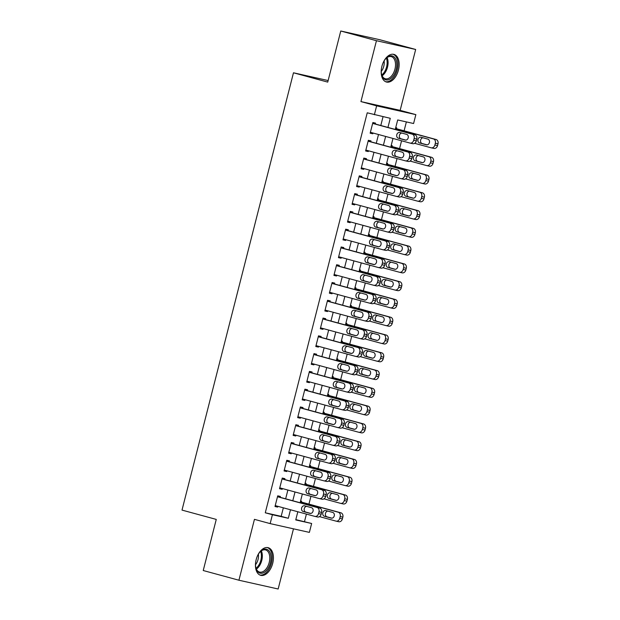 <?xml version="1.0" encoding="UTF-8"?>
<svg xmlns="http://www.w3.org/2000/svg" width="620" height="620" viewBox="0 0 620 620"><rect width="100%" height="100%" fill="white"/><g stroke="black" fill="none" stroke-linecap="round" stroke-linejoin="round"><path stroke-width="0.93" d="M272.699 563.355A14.314 8.471 105.2 0 0 268.189 547.692A14.314 8.471 105.2 0 0 256.161 559.651A14.314 8.471 105.2 0 0 260.671 575.314A14.314 8.471 105.2 0 0 272.699 563.355M398.443 70.052A14.314 8.471 105.2 0 0 393.925 54.39A14.314 8.471 105.2 0 0 381.904 66.348A14.314 8.471 105.2 0 0 386.415 82.01A14.314 8.471 105.2 0 0 398.443 70.052M295.817 519.614L311.643 523.497L309.372 532.386L270.149 523.613L272.413 514.724L288.315 518.281L290.486 509.764M328.135 80.546L293.477 72.788L182.009 510.097L216.264 519.413L203.236 570.524L238.925 580.227L278.155 589L293.485 528.829M293.477 72.788L327.732 82.111L340.76 31L379.983 39.773L415.671 49.476L376.449 40.703L360.933 101.587L376.635 105.857L415.857 114.63L413.594 123.519L397.691 119.962L395.273 129.441M360.933 101.587L400.156 110.36L415.671 49.476M400.156 110.36L415.857 114.63M304.505 521.552L306.404 514.089M308.946 504.122L310.938 496.318M313.48 486.351L315.464 478.539M318.006 468.573L319.998 460.761M322.54 450.794L324.531 442.982M327.073 433.016L329.057 425.204M331.599 415.245L333.591 407.433M336.133 397.466L338.125 389.654M340.667 379.688L342.651 371.876M345.193 361.91L347.185 354.097M349.726 344.139L351.718 336.327M354.26 326.36L356.252 318.548M358.786 308.582L360.778 300.77M363.32 290.803L365.312 282.991M367.854 273.033L369.846 265.221M372.38 255.254L374.372 247.442M376.913 237.476L378.905 229.663M381.447 219.697L383.439 211.885M385.973 201.919L387.965 194.107M390.507 184.148L392.499 176.336M395.041 166.369L397.032 158.557M399.567 148.591L401.558 140.779M404.1 130.812L406.371 121.908M340.76 31L376.449 40.703M280.147 497.318L280.372 496.426L277.721 495.837L275.001 506.501L277.651 507.098L277.845 506.323M284.673 479.539L284.906 478.656L282.255 478.059L279.535 488.723L282.185 489.32L282.379 488.552M289.207 461.768L289.431 460.877L286.781 460.28L284.069 470.952L286.719 471.541L286.913 470.774M293.74 443.99L293.965 443.099L291.315 442.51L288.594 453.174L291.245 453.762L291.439 452.995M298.267 426.211L298.499 425.32L295.849 424.731L293.128 435.395L295.779 435.992L295.972 435.217M302.8 408.433L303.025 407.549L300.375 406.953L297.662 417.617L300.312 418.213L300.506 417.446M307.334 390.654L307.559 389.771L304.908 389.174L302.188 399.846L304.839 400.435L305.04 399.668M311.86 372.884L312.092 371.992L309.442 371.396L306.722 382.067L309.372 382.656L309.566 381.889M316.394 355.105L316.619 354.214L313.968 353.625L311.256 364.289L313.906 364.878L314.1 364.111M320.928 337.327L321.152 336.435L318.502 335.846L315.781 346.51L318.432 347.107L318.634 346.332M325.454 319.548L325.686 318.665L323.036 318.068L320.315 328.732L322.966 329.329L323.16 328.561M329.987 301.777L330.212 300.886L327.562 300.289L324.849 310.961L327.5 311.55L327.693 310.783M334.521 283.999L334.746 283.108L332.095 282.519L329.375 293.183L332.026 293.772L332.227 293.004M339.047 266.22L339.279 265.329L336.629 264.74L333.909 275.404L336.559 276.001L336.753 275.226M343.581 248.442L343.805 247.558L341.155 246.962L338.442 257.626L341.093 258.222L341.287 257.455M348.115 230.671L348.339 229.78L345.689 229.183L342.969 239.855L345.619 240.444L345.821 239.677M352.648 212.892L352.873 212.001L350.222 211.412L347.502 222.076L350.153 222.665L350.346 221.898M357.174 195.114L357.399 194.223L354.749 193.634L352.036 204.298L354.687 204.894L354.88 204.12M361.708 177.335L361.933 176.452L359.282 175.855L356.562 186.519L359.213 187.116L359.414 186.349M366.242 159.557L366.466 158.674L363.816 158.077L361.096 168.749L363.746 169.338L363.94 168.57M370.768 141.786L370.993 140.895L368.342 140.306L365.63 150.97L368.28 151.559L368.474 150.792M396.506 128.751L396.73 127.859L395.731 127.635M391.972 146.529L392.197 145.638L391.204 145.413M387.438 164.3L387.671 163.417L386.671 163.192M382.912 182.078L383.137 181.187L382.137 180.97M378.378 199.857L378.603 198.966L377.611 198.741M373.844 217.636L374.077 216.744L373.077 216.519M369.319 235.406L369.543 234.523L368.544 234.298M364.785 253.185L365.01 252.301L364.017 252.077M360.251 270.963L360.483 270.072L359.484 269.855M355.725 288.742L355.95 287.851L354.95 287.626M351.191 306.512L351.416 305.629L350.424 305.404M346.658 324.291L346.882 323.408L345.89 323.183M342.132 342.07L342.356 341.178L341.356 340.961M337.598 359.848L337.822 358.957L336.831 358.732M333.064 377.627L333.289 376.735L332.297 376.51M328.538 395.397L328.763 394.514L327.763 394.289M324.004 413.176L324.229 412.285L323.237 412.068M319.471 430.954L319.695 430.063L318.703 429.838M314.945 448.733L315.169 447.841L314.17 447.617M310.411 466.504L310.635 465.62L309.644 465.395M305.877 484.282L306.102 483.391L305.11 483.174M300.576 500.952L301.576 501.169L301.351 502.061M387.942 127.441L390.267 118.304L367.234 112.809L265.275 512.787L281.178 516.336L283.348 507.819M285.649 498.813L287.882 490.048M290.175 481.035L292.415 472.269M294.709 463.264L296.941 454.491M299.243 445.486L301.475 436.713M303.769 427.707L306.009 418.942M308.303 409.929L310.535 401.163M312.837 392.15L315.069 383.385M317.363 374.379L319.602 365.606M321.896 356.601L324.128 347.828M326.43 338.822L328.662 330.057M330.956 321.044L333.196 312.279M335.49 303.273L337.722 294.5M340.024 285.495L342.256 276.721M344.55 267.716L346.789 258.951M349.083 249.938L351.315 241.172M353.617 232.167L355.849 223.394M358.143 214.388L360.383 205.615M362.677 196.61L364.909 187.845M367.211 178.831L369.442 170.066M371.737 161.06L373.976 152.287M376.27 143.282L378.502 134.509M380.804 125.504L383.051 116.692M375.301 124.008L375.526 123.117L372.876 122.528L370.156 133.192L372.806 133.788L373.007 133.013M270.149 523.613L254.448 519.343L238.925 580.227M265.275 512.787L272.413 514.724M374.372 114.747L376.635 105.857M297.825 511.756L295.74 519.94L311.643 523.497M392.979 138.446L390.747 147.219M388.446 156.225L386.214 164.99M383.92 174.003L381.68 182.768M379.386 191.774L377.154 200.547M374.852 209.552L372.62 218.325M370.326 227.331L368.086 236.096M365.792 245.109L363.56 253.874M361.259 262.88L359.026 271.653M356.733 280.659L354.493 289.431M352.199 298.437L349.967 307.202M347.665 316.216L345.433 324.981M343.139 333.994L340.899 342.759M338.605 351.765L336.373 360.538M334.072 369.543L331.839 378.316M329.546 387.322L327.306 396.087M325.012 405.1L322.772 413.865M320.478 422.871L318.246 431.644M315.952 440.65L313.712 449.423M311.418 458.428L309.178 467.193M306.885 476.207L304.653 484.972M302.358 493.977L300.119 502.75M292.787 500.759L295.019 491.986M297.313 482.98L299.553 474.207M301.847 465.202L304.079 456.436M306.381 447.423L308.613 438.658M310.907 429.644L313.147 420.879M315.44 411.874L317.673 403.101M319.974 394.095L322.206 385.322M324.5 376.317L326.74 367.551M329.034 358.538L331.266 349.773M333.568 340.767L335.8 331.995M338.094 322.989L340.334 314.216M342.628 305.211L344.86 296.445M347.161 287.432L349.393 278.667M351.687 269.661L353.927 260.888M356.221 251.883L358.453 243.11M360.755 234.104L362.987 225.339M365.281 216.326L367.521 207.56M369.815 198.547L372.047 189.782M374.348 180.776L376.58 172.004M378.874 162.998L381.114 154.225M383.408 145.22L385.64 136.454M281.178 516.336L288.315 518.281M370.187 133.075L372.806 133.788M365.661 150.846L368.28 151.559M361.127 168.625L363.746 169.338M356.593 186.403L359.213 187.116M352.067 204.181L354.687 204.894M347.533 221.952L350.153 222.665M343 239.731L345.619 240.444M338.474 257.509L341.093 258.222M333.94 275.288L336.559 276.001M329.406 293.058L332.026 293.772M324.88 310.837L327.5 311.55M320.346 328.615L322.966 329.329M315.812 346.394L318.432 347.107M311.287 364.173L313.906 364.878M306.753 381.943L309.372 382.656M302.219 399.722L304.839 400.435M297.685 417.5L300.312 418.213M293.159 435.279L295.779 435.992M288.626 453.05L291.245 453.762M284.092 470.828L286.719 471.541M279.566 488.607L282.185 489.32M275.032 506.385L277.651 507.098M372.651 123.411L412.192 134.168A3.674 2.961 -77.4 0 1 414.144 138.5L413.687 140.275A3.674 2.961 -77.4 0 1 410.029 143.081A3.674 2.961 -77.4 0 1 409.929 143.057L370.388 132.3M410.138 143.104L412.579 143.646A3.674 2.961 102.6 0 0 412.68 143.677A3.674 2.961 102.6 0 0 416.338 140.872L416.795 139.089A3.674 2.961 102.6 0 0 414.842 134.757L372.682 123.295M406.643 134.369A2.937 2.364 102.6 0 1 408.216 137.78A2.937 2.364 102.6 0 1 405.279 140.081A2.937 2.364 102.6 0 1 405.193 140.058L398.342 138.198A2.937 2.364 102.6 0 1 396.769 134.78A2.937 2.364 102.6 0 1 399.706 132.486A2.937 2.364 102.6 0 1 399.792 132.51L406.643 134.369M405.883 140.12L400.993 138.787A2.937 2.364 102.6 0 1 399.357 135.741A2.937 2.364 102.6 0 1 401.76 133.044M395.49 128.603L433.396 138.911A3.674 2.961 -77.4 0 1 435.341 143.243L434.891 145.018A3.674 2.961 -77.4 0 1 431.233 147.824A3.674 2.961 -77.4 0 1 431.132 147.8L414.633 143.313M395.521 128.48L436.046 139.5A3.674 2.961 102.6 0 1 437.991 143.832L437.542 145.615A3.674 2.961 102.6 0 1 433.884 148.42A3.674 2.961 102.6 0 1 433.783 148.389L431.342 147.847M422.964 137.78A2.937 2.364 -77.4 0 0 420.554 140.484A2.937 2.364 -77.4 0 0 422.197 143.53L427.087 144.855M427.846 139.113L420.996 137.245A2.937 2.364 -77.4 0 0 420.91 137.229A2.937 2.364 -77.4 0 0 417.973 139.523A2.937 2.364 -77.4 0 0 419.546 142.933L426.397 144.801A2.937 2.364 -77.4 0 0 426.482 144.824A2.937 2.364 -77.4 0 0 429.42 142.523A2.937 2.364 -77.4 0 0 427.846 139.113M383.199 62.597A12.385 7.332 -74.8 0 1 386.051 58.358A12.385 7.332 -74.8 0 1 394.56 57.381A12.385 7.332 -74.8 0 1 396.188 69.494A12.385 7.332 -74.8 0 1 388.686 79.685A12.385 7.332 -74.8 0 1 381.633 74.602A12.385 7.332 -74.8 0 1 381.323 69.502M381.556 74.245A11.47 6.781 105.2 0 0 385.307 78.763A11.47 6.781 105.2 0 0 394.94 69.177A11.47 6.781 105.2 0 0 391.329 56.629A11.47 6.781 105.2 0 0 385.803 58.629M384.106 60.907A9.029 5.34 -74.8 0 1 383.788 66.216A9.029 5.34 -74.8 0 1 381.254 71.416M385.493 81.662A14.221 8.416 105.2 0 0 397.242 69.727A14.221 8.416 105.2 0 0 392.956 54.227M257.463 555.9A12.385 7.332 -74.8 0 1 260.307 551.661A12.385 7.332 -74.8 0 1 262.361 550.002A12.385 7.332 -74.8 0 1 271.017 556.582A12.385 7.332 -74.8 0 1 264.221 572.384A12.385 7.332 -74.8 0 1 255.89 567.904A12.385 7.332 -74.8 0 1 255.579 562.805M255.812 567.548A11.47 6.781 105.2 0 0 259.563 572.066A11.47 6.781 105.2 0 0 263.438 571.361A11.47 6.781 105.2 0 0 269.692 559.705A11.47 6.781 105.2 0 0 265.585 549.932A11.47 6.781 105.2 0 0 261.717 550.638A11.47 6.781 105.2 0 0 260.059 551.932M258.37 554.21A9.029 5.34 -74.8 0 1 255.51 564.719M259.757 574.965A14.221 8.416 105.2 0 0 264.353 574.043A14.221 8.416 105.2 0 0 272.095 559.759A14.221 8.416 105.2 0 0 267.212 547.53M368.117 141.19L407.666 151.947A3.674 2.961 -77.4 0 1 409.611 156.279L409.154 158.054A3.674 2.961 -77.4 0 1 405.503 160.859A3.674 2.961 -77.4 0 1 405.395 160.836L365.854 150.079M405.604 160.882L408.045 161.425A3.674 2.961 102.6 0 0 408.154 161.448A3.674 2.961 102.6 0 0 411.804 158.642L412.261 156.868A3.674 2.961 102.6 0 0 410.308 152.536L368.148 141.073M402.117 152.148A2.937 2.364 102.6 0 1 403.69 155.558A2.937 2.364 102.6 0 1 400.753 157.852A2.937 2.364 102.6 0 1 400.667 157.837L393.816 155.969A2.937 2.364 102.6 0 1 392.243 152.559A2.937 2.364 102.6 0 1 395.18 150.265A2.937 2.364 102.6 0 1 395.265 150.28L402.117 152.148M401.349 157.891L396.467 156.566A2.937 2.364 102.6 0 1 394.824 153.52A2.937 2.364 102.6 0 1 397.226 150.815M363.591 158.968L403.132 169.717A3.674 2.961 -77.4 0 1 405.077 174.05L404.628 175.832A3.674 2.961 -77.4 0 1 400.969 178.638A3.674 2.961 -77.4 0 1 400.861 178.607L361.321 167.857M401.078 178.653L403.512 179.203A3.674 2.961 102.6 0 0 403.62 179.226A3.674 2.961 102.6 0 0 407.278 176.421L407.728 174.646A3.674 2.961 102.6 0 0 405.782 170.314L363.615 158.852M397.583 169.927A2.937 2.364 102.6 0 1 399.156 173.337A2.937 2.364 102.6 0 1 396.219 175.631A2.937 2.364 102.6 0 1 396.134 175.615L389.283 173.747A2.937 2.364 102.6 0 1 387.709 170.337A2.937 2.364 102.6 0 1 390.647 168.036A2.937 2.364 102.6 0 1 390.732 168.059L397.583 169.927M396.823 175.669L391.933 174.344A2.937 2.364 102.6 0 1 390.29 171.298A2.937 2.364 102.6 0 1 392.692 168.594M359.058 176.746L398.598 187.496A3.674 2.961 -77.4 0 1 400.551 191.828L400.094 193.603A3.674 2.961 -77.4 0 1 396.436 196.408A3.674 2.961 -77.4 0 1 396.335 196.385L356.795 185.636M396.544 196.431L398.986 196.982A3.674 2.961 102.6 0 0 399.086 197.005A3.674 2.961 102.6 0 0 402.744 194.2L403.202 192.425A3.674 2.961 102.6 0 0 401.249 188.093L359.089 176.623M393.049 187.697A2.937 2.364 102.6 0 1 394.622 191.115A2.937 2.364 102.6 0 1 391.685 193.409A2.937 2.364 102.6 0 1 391.6 193.386L384.749 191.526A2.937 2.364 102.6 0 1 383.175 188.108A2.937 2.364 102.6 0 1 386.113 185.814A2.937 2.364 102.6 0 1 386.198 185.837L393.049 187.697M392.29 193.448L387.399 192.115A2.937 2.364 102.6 0 1 385.764 189.069A2.937 2.364 102.6 0 1 388.167 186.372M354.524 194.525L394.064 205.274A3.674 2.961 -77.4 0 1 396.017 209.606L395.56 211.381A3.674 2.961 -77.4 0 1 391.91 214.187A3.674 2.961 -77.4 0 1 391.801 214.163L352.261 203.406M392.01 214.21L394.452 214.753A3.674 2.961 102.6 0 0 394.56 214.784A3.674 2.961 102.6 0 0 398.211 211.978L398.668 210.196A3.674 2.961 102.6 0 0 396.715 205.863L354.555 194.401M388.523 205.476A2.937 2.364 102.6 0 1 390.096 208.886A2.937 2.364 102.6 0 1 387.159 211.188A2.937 2.364 102.6 0 1 387.074 211.164L380.223 209.304A2.937 2.364 102.6 0 1 378.649 205.887A2.937 2.364 102.6 0 1 381.587 203.593A2.937 2.364 102.6 0 1 381.672 203.616L388.523 205.476M387.756 211.226L382.865 209.893A2.937 2.364 102.6 0 1 381.23 206.847A2.937 2.364 102.6 0 1 383.633 204.151M390.957 146.382L428.862 156.69A3.674 2.961 -77.4 0 1 430.815 161.014L430.357 162.797A3.674 2.961 -77.4 0 1 426.707 165.602A3.674 2.961 -77.4 0 1 426.599 165.571L410.099 161.092M390.988 146.258L431.512 157.279A3.674 2.961 102.6 0 1 433.465 161.611L433.008 163.386A3.674 2.961 102.6 0 1 429.358 166.191A3.674 2.961 102.6 0 1 429.249 166.168L426.808 165.625M418.43 155.558A2.937 2.364 -77.4 0 0 416.028 158.263A2.937 2.364 -77.4 0 0 417.663 161.308L422.553 162.634M423.321 156.891L416.462 155.023A2.937 2.364 -77.4 0 0 416.384 155.008A2.937 2.364 -77.4 0 0 413.439 157.302A2.937 2.364 -77.4 0 0 415.012 160.712L421.864 162.579A2.937 2.364 -77.4 0 0 421.949 162.595A2.937 2.364 -77.4 0 0 424.886 160.301A2.937 2.364 -77.4 0 0 423.321 156.891M386.423 164.153L424.336 174.46A3.674 2.961 -77.4 0 1 426.281 178.792L425.832 180.575A3.674 2.961 -77.4 0 1 422.174 183.381A3.674 2.961 -77.4 0 1 422.065 183.35L405.565 178.862M386.454 164.036L426.986 175.057A3.674 2.961 102.6 0 1 428.932 179.389L428.482 181.164A3.674 2.961 102.6 0 1 424.824 183.97A3.674 2.961 102.6 0 1 424.716 183.946L422.282 183.396M413.896 173.337A2.937 2.364 -77.4 0 0 411.494 176.034A2.937 2.364 -77.4 0 0 413.137 179.079L418.019 180.412M418.787 174.662L411.936 172.802A2.937 2.364 -77.4 0 0 411.85 172.779A2.937 2.364 -77.4 0 0 408.913 175.08A2.937 2.364 -77.4 0 0 410.486 178.49L417.338 180.35A2.937 2.364 -77.4 0 0 417.423 180.374A2.937 2.364 -77.4 0 0 420.36 178.079A2.937 2.364 -77.4 0 0 418.787 174.662M381.897 181.931L419.802 192.239A3.674 2.961 -77.4 0 1 421.747 196.571L421.298 198.346A3.674 2.961 -77.4 0 1 417.64 201.151A3.674 2.961 -77.4 0 1 417.539 201.128L401.039 196.641M381.928 181.815L422.453 192.835A3.674 2.961 102.6 0 1 424.398 197.16L423.948 198.942A3.674 2.961 102.6 0 1 420.29 201.748A3.674 2.961 102.6 0 1 420.189 201.717L417.748 201.174M409.371 191.115A2.937 2.364 -77.4 0 0 406.96 193.812A2.937 2.364 -77.4 0 0 408.603 196.858L413.493 198.191M414.253 192.44L407.402 190.58A2.937 2.364 -77.4 0 0 407.317 190.557A2.937 2.364 -77.4 0 0 404.38 192.851A2.937 2.364 -77.4 0 0 405.953 196.269L412.804 198.129A2.937 2.364 -77.4 0 0 412.889 198.152A2.937 2.364 -77.4 0 0 415.826 195.858A2.937 2.364 -77.4 0 0 414.253 192.44M377.363 199.71L415.268 210.017A3.674 2.961 -77.4 0 1 417.221 214.35L416.764 216.124A3.674 2.961 -77.4 0 1 413.114 218.93A3.674 2.961 -77.4 0 1 413.005 218.906L396.506 214.419M377.394 199.586L417.919 210.606A3.674 2.961 102.6 0 1 419.872 214.938L419.414 216.721A3.674 2.961 102.6 0 1 415.757 219.526A3.674 2.961 102.6 0 1 415.656 219.496L413.214 218.953M404.837 208.886A2.937 2.364 -77.4 0 0 402.434 211.59A2.937 2.364 -77.4 0 0 404.07 214.636L408.96 215.969M409.727 210.219L402.868 208.359A2.937 2.364 -77.4 0 0 402.791 208.335A2.937 2.364 -77.4 0 0 399.846 210.629A2.937 2.364 -77.4 0 0 401.419 214.047L408.27 215.907A2.937 2.364 -77.4 0 0 408.355 215.931A2.937 2.364 -77.4 0 0 411.293 213.629A2.937 2.364 -77.4 0 0 409.727 210.219M349.998 212.296L389.538 223.053A3.674 2.961 -77.4 0 1 391.483 227.385L391.034 229.16A3.674 2.961 -77.4 0 1 387.376 231.965A3.674 2.961 -77.4 0 1 387.267 231.942L347.727 221.185M387.485 231.988L389.918 232.531A3.674 2.961 102.6 0 0 390.026 232.554A3.674 2.961 102.6 0 0 393.685 229.756L394.134 227.974A3.674 2.961 102.6 0 0 392.189 223.642L350.021 212.179M383.989 223.254A2.937 2.364 102.6 0 1 385.562 226.664A2.937 2.364 102.6 0 1 382.625 228.966A2.937 2.364 102.6 0 1 382.54 228.943L375.689 227.075A2.937 2.364 102.6 0 1 374.116 223.665A2.937 2.364 102.6 0 1 377.053 221.371A2.937 2.364 102.6 0 1 377.138 221.387L383.989 223.254M383.222 228.997L378.34 227.672A2.937 2.364 102.6 0 1 376.697 224.626A2.937 2.364 102.6 0 1 379.099 221.921M372.829 217.488L410.742 227.796A3.674 2.961 -77.4 0 1 412.688 232.128L412.238 233.903A3.674 2.961 -77.4 0 1 408.58 236.708A3.674 2.961 -77.4 0 1 408.471 236.677L391.972 232.198M372.86 217.364L413.393 228.385A3.674 2.961 102.6 0 1 415.338 232.717L414.889 234.492A3.674 2.961 102.6 0 1 411.231 237.297A3.674 2.961 102.6 0 1 411.122 237.274L408.689 236.731M400.303 226.664A2.937 2.364 -77.4 0 0 397.9 229.369A2.937 2.364 -77.4 0 0 399.543 232.415L404.426 233.74M405.193 227.997L398.342 226.129A2.937 2.364 -77.4 0 0 398.257 226.114A2.937 2.364 -77.4 0 0 395.32 228.408A2.937 2.364 -77.4 0 0 396.893 231.818L403.744 233.686A2.937 2.364 -77.4 0 0 403.829 233.701A2.937 2.364 -77.4 0 0 406.767 231.407A2.937 2.364 -77.4 0 0 405.193 227.997M345.464 230.074L385.005 240.824A3.674 2.961 -77.4 0 1 386.958 245.156L386.5 246.938A3.674 2.961 -77.4 0 1 382.842 249.744A3.674 2.961 -77.4 0 1 382.742 249.713L343.201 238.963M382.951 249.759L385.392 250.31A3.674 2.961 102.6 0 0 385.493 250.333A3.674 2.961 102.6 0 0 389.151 247.527L389.608 245.753A3.674 2.961 102.6 0 0 387.655 241.42L345.495 229.958M379.456 241.033A2.937 2.364 102.6 0 1 381.029 244.443A2.937 2.364 102.6 0 1 378.091 246.737A2.937 2.364 102.6 0 1 378.006 246.721L371.155 244.853A2.937 2.364 102.6 0 1 369.582 241.444A2.937 2.364 102.6 0 1 372.519 239.142A2.937 2.364 102.6 0 1 372.604 239.165L379.456 241.033M378.696 246.776L373.806 245.45A2.937 2.364 102.6 0 1 372.171 242.404A2.937 2.364 102.6 0 1 374.573 239.7M368.303 235.259L406.209 245.567A3.674 2.961 -77.4 0 1 408.154 249.899L407.704 251.681A3.674 2.961 -77.4 0 1 404.046 254.487A3.674 2.961 -77.4 0 1 403.946 254.456L387.446 249.969M368.334 235.143L408.859 246.163A3.674 2.961 102.6 0 1 410.804 250.496L410.355 252.27A3.674 2.961 102.6 0 1 406.697 255.076A3.674 2.961 102.6 0 1 406.596 255.053L404.155 254.502M395.777 244.443A2.937 2.364 -77.4 0 0 393.367 247.14A2.937 2.364 -77.4 0 0 395.01 250.193L399.9 251.519M400.66 245.768L393.808 243.908A2.937 2.364 -77.4 0 0 393.723 243.885A2.937 2.364 -77.4 0 0 390.786 246.187A2.937 2.364 -77.4 0 0 392.359 249.597L399.21 251.464A2.937 2.364 -77.4 0 0 399.296 251.48A2.937 2.364 -77.4 0 0 402.233 249.186A2.937 2.364 -77.4 0 0 400.66 245.768M340.93 247.853L380.471 258.602A3.674 2.961 -77.4 0 1 382.424 262.934L381.966 264.717A3.674 2.961 -77.4 0 1 378.316 267.514A3.674 2.961 -77.4 0 1 378.208 267.491L338.667 256.742M378.417 267.538L380.858 268.088A3.674 2.961 102.6 0 0 380.967 268.111A3.674 2.961 102.6 0 0 384.617 265.306L385.074 263.531A3.674 2.961 102.6 0 0 383.121 259.199L340.961 247.729M374.929 258.803A2.937 2.364 102.6 0 1 376.503 262.221A2.937 2.364 102.6 0 1 373.558 264.515A2.937 2.364 102.6 0 1 373.48 264.492L366.622 262.632A2.937 2.364 102.6 0 1 365.056 259.222A2.937 2.364 102.6 0 1 367.993 256.92A2.937 2.364 102.6 0 1 368.079 256.944L374.929 258.803M374.162 264.554L369.272 263.221A2.937 2.364 102.6 0 1 367.637 260.175A2.937 2.364 102.6 0 1 370.039 257.478M363.769 253.037L401.675 263.345A3.674 2.961 -77.4 0 1 403.628 267.677L403.171 269.452A3.674 2.961 -77.4 0 1 399.512 272.257A3.674 2.961 -77.4 0 1 399.412 272.234L382.912 267.747M363.8 252.921L404.325 263.942A3.674 2.961 102.6 0 1 406.278 268.274L405.821 270.049A3.674 2.961 102.6 0 1 402.163 272.854A3.674 2.961 102.6 0 1 402.062 272.831L399.621 272.281M391.243 262.221A2.937 2.364 -77.4 0 0 388.841 264.918A2.937 2.364 -77.4 0 0 390.476 267.964L395.366 269.297M396.134 263.547L389.275 261.687A2.937 2.364 -77.4 0 0 389.197 261.663A2.937 2.364 -77.4 0 0 386.252 263.957A2.937 2.364 -77.4 0 0 387.826 267.375L394.676 269.235A2.937 2.364 -77.4 0 0 394.762 269.258A2.937 2.364 -77.4 0 0 397.699 266.964A2.937 2.364 -77.4 0 0 396.134 263.547M336.404 265.631L375.945 276.38A3.674 2.961 -77.4 0 1 377.89 280.713L377.44 282.488A3.674 2.961 -77.4 0 1 373.783 285.293A3.674 2.961 -77.4 0 1 373.674 285.27L334.134 274.513M373.891 285.316L376.325 285.859A3.674 2.961 102.6 0 0 376.433 285.89A3.674 2.961 102.6 0 0 380.091 283.084L380.541 281.302A3.674 2.961 102.6 0 0 378.595 276.977L336.428 265.507M370.396 276.582A2.937 2.364 102.6 0 1 371.969 280A2.937 2.364 102.6 0 1 369.032 282.294A2.937 2.364 102.6 0 1 368.947 282.271L362.096 280.411A2.937 2.364 102.6 0 1 360.522 276.993A2.937 2.364 102.6 0 1 363.46 274.699A2.937 2.364 102.6 0 1 363.545 274.722L370.396 276.582M369.629 282.333L364.746 281A2.937 2.364 102.6 0 1 363.103 277.954A2.937 2.364 102.6 0 1 365.506 275.257M359.236 270.816L397.149 281.124A3.674 2.961 -77.4 0 1 399.094 285.456L398.644 287.231A3.674 2.961 -77.4 0 1 394.987 290.036A3.674 2.961 -77.4 0 1 394.878 290.013L378.378 285.526M359.267 270.692L399.799 281.713A3.674 2.961 102.6 0 1 401.745 286.045L401.295 287.827A3.674 2.961 102.6 0 1 397.637 290.633A3.674 2.961 102.6 0 1 397.529 290.602L395.095 290.059M386.71 280A2.937 2.364 -77.4 0 0 384.307 282.697A2.937 2.364 -77.4 0 0 385.95 285.743L390.833 287.076M391.6 281.325L384.749 279.465A2.937 2.364 -77.4 0 0 384.663 279.442A2.937 2.364 -77.4 0 0 381.726 281.736A2.937 2.364 -77.4 0 0 383.3 285.154L390.151 287.013A2.937 2.364 -77.4 0 0 390.236 287.037A2.937 2.364 -77.4 0 0 393.173 284.735A2.937 2.364 -77.4 0 0 391.6 281.325M331.871 283.402L371.411 294.159A3.674 2.961 -77.4 0 1 373.364 298.491L372.907 300.266A3.674 2.961 -77.4 0 1 369.249 303.072A3.674 2.961 -77.4 0 1 369.148 303.048L329.608 292.291M369.357 303.095L371.798 303.637A3.674 2.961 102.6 0 0 371.899 303.668A3.674 2.961 102.6 0 0 375.557 300.863L376.014 299.08A3.674 2.961 102.6 0 0 374.062 294.748L331.901 283.286M365.862 294.361A2.937 2.364 102.6 0 1 367.435 297.771A2.937 2.364 102.6 0 1 364.498 300.072A2.937 2.364 102.6 0 1 364.413 300.049L357.562 298.181A2.937 2.364 102.6 0 1 355.988 294.771A2.937 2.364 102.6 0 1 358.926 292.477A2.937 2.364 102.6 0 1 359.011 292.493L365.862 294.361M365.103 300.103L360.212 298.778A2.937 2.364 102.6 0 1 358.569 295.732A2.937 2.364 102.6 0 1 360.979 293.028M327.337 301.18L366.877 311.938A3.674 2.961 -77.4 0 1 368.83 316.262L368.373 318.045A3.674 2.961 -77.4 0 1 364.723 320.85A3.674 2.961 -77.4 0 1 364.614 320.819L325.074 310.07M364.824 320.873L367.265 321.416A3.674 2.961 102.6 0 0 367.373 321.439A3.674 2.961 102.6 0 0 371.024 318.634L371.481 316.859A3.674 2.961 102.6 0 0 369.528 312.526L327.368 301.064M361.336 312.139A2.937 2.364 102.6 0 1 362.909 315.549A2.937 2.364 102.6 0 1 359.964 317.843A2.937 2.364 102.6 0 1 359.887 317.828L353.028 315.96A2.937 2.364 102.6 0 1 351.463 312.55A2.937 2.364 102.6 0 1 354.4 310.256A2.937 2.364 102.6 0 1 354.485 310.271L361.336 312.139M360.569 317.882L355.678 316.556A2.937 2.364 102.6 0 1 354.043 313.511A2.937 2.364 102.6 0 1 356.446 310.806M322.803 318.959L362.351 329.708A3.674 2.961 -77.4 0 1 364.297 334.041L363.847 335.823A3.674 2.961 -77.4 0 1 360.189 338.629A3.674 2.961 -77.4 0 1 360.081 338.597L320.54 327.848M360.298 338.644L362.731 339.194A3.674 2.961 102.6 0 0 362.84 339.217A3.674 2.961 102.6 0 0 366.498 336.412L366.947 334.637A3.674 2.961 102.6 0 0 365.002 330.305L322.834 318.835M356.802 329.91A2.937 2.364 102.6 0 1 358.376 333.328A2.937 2.364 102.6 0 1 355.438 335.622A2.937 2.364 102.6 0 1 355.353 335.598L348.502 333.738A2.937 2.364 102.6 0 1 346.929 330.328A2.937 2.364 102.6 0 1 349.866 328.026A2.937 2.364 102.6 0 1 349.951 328.05L356.802 329.91M356.035 335.66L351.153 334.335A2.937 2.364 102.6 0 1 349.51 331.281A2.937 2.364 102.6 0 1 351.912 328.585M318.277 336.738L357.817 347.487A3.674 2.961 -77.4 0 1 359.771 351.819L359.313 353.594A3.674 2.961 -77.4 0 1 355.655 356.399A3.674 2.961 -77.4 0 1 355.554 356.376L316.006 345.627M355.764 356.423L358.205 356.965A3.674 2.961 102.6 0 0 358.306 356.996A3.674 2.961 102.6 0 0 361.964 354.19L362.421 352.416A3.674 2.961 102.6 0 0 360.468 348.084L318.308 336.613M352.269 347.688A2.937 2.364 102.6 0 1 353.842 351.106A2.937 2.364 102.6 0 1 350.904 353.4A2.937 2.364 102.6 0 1 350.819 353.377L343.968 351.517A2.937 2.364 102.6 0 1 342.395 348.099A2.937 2.364 102.6 0 1 345.332 345.805A2.937 2.364 102.6 0 1 345.418 345.828L352.269 347.688M351.509 353.439L346.619 352.106A2.937 2.364 102.6 0 1 344.976 349.06A2.937 2.364 102.6 0 1 347.386 346.363M313.743 354.508L353.284 365.265A3.674 2.961 -77.4 0 1 355.237 369.597L354.779 371.372A3.674 2.961 -77.4 0 1 351.129 374.178A3.674 2.961 -77.4 0 1 351.021 374.154L311.48 363.397M351.23 374.201L353.671 374.744A3.674 2.961 102.6 0 0 353.78 374.774A3.674 2.961 102.6 0 0 357.43 371.969L357.887 370.187A3.674 2.961 102.6 0 0 355.934 365.854L313.774 354.392M347.743 365.467A2.937 2.364 102.6 0 1 349.316 368.877A2.937 2.364 102.6 0 1 346.371 371.178A2.937 2.364 102.6 0 1 346.293 371.155L339.435 369.295A2.937 2.364 102.6 0 1 337.869 365.878A2.937 2.364 102.6 0 1 340.806 363.584A2.937 2.364 102.6 0 1 340.892 363.607L347.743 365.467M346.975 371.217L342.085 369.884A2.937 2.364 102.6 0 1 340.45 366.839A2.937 2.364 102.6 0 1 342.852 364.134M309.21 372.287L348.758 383.044A3.674 2.961 -77.4 0 1 350.703 387.376L350.254 389.151A3.674 2.961 -77.4 0 1 346.596 391.956A3.674 2.961 -77.4 0 1 346.487 391.933L306.947 381.176M346.704 391.979L349.137 392.522A3.674 2.961 102.6 0 0 349.246 392.545A3.674 2.961 102.6 0 0 352.904 389.74L353.353 387.965A3.674 2.961 102.6 0 0 351.408 383.633L309.24 372.171M343.209 383.245A2.937 2.364 102.6 0 1 344.782 386.655A2.937 2.364 102.6 0 1 341.845 388.949A2.937 2.364 102.6 0 1 341.76 388.934L334.909 387.066A2.937 2.364 102.6 0 1 333.335 383.656A2.937 2.364 102.6 0 1 336.272 381.362A2.937 2.364 102.6 0 1 336.358 381.378L343.209 383.245M342.442 388.988L337.559 387.663A2.937 2.364 102.6 0 1 335.916 384.617A2.937 2.364 102.6 0 1 338.319 381.912M304.683 390.065L344.224 400.814A3.674 2.961 -77.4 0 1 346.177 405.147L345.72 406.929A3.674 2.961 -77.4 0 1 342.062 409.735A3.674 2.961 -77.4 0 1 341.961 409.704L302.413 398.954M342.17 409.75L344.612 410.3A3.674 2.961 102.6 0 0 344.712 410.324A3.674 2.961 102.6 0 0 348.37 407.518L348.828 405.743A3.674 2.961 102.6 0 0 346.875 401.411L304.714 389.949M338.675 401.024A2.937 2.364 102.6 0 1 340.248 404.434A2.937 2.364 102.6 0 1 337.311 406.728A2.937 2.364 102.6 0 1 337.226 406.712L330.375 404.844A2.937 2.364 102.6 0 1 328.801 401.435A2.937 2.364 102.6 0 1 331.739 399.133A2.937 2.364 102.6 0 1 331.824 399.156L338.675 401.024M337.916 406.767L333.025 405.441A2.937 2.364 102.6 0 1 331.382 402.396A2.937 2.364 102.6 0 1 333.793 399.691M300.15 407.844L339.69 418.593A3.674 2.961 -77.4 0 1 341.643 422.925L341.186 424.7A3.674 2.961 -77.4 0 1 337.536 427.506A3.674 2.961 -77.4 0 1 337.427 427.482L297.887 416.733M337.637 427.529L340.078 428.079A3.674 2.961 102.6 0 0 340.186 428.102A3.674 2.961 102.6 0 0 343.837 425.297L344.294 423.522A3.674 2.961 102.6 0 0 342.341 419.19L300.181 407.72M334.149 418.795A2.937 2.364 102.6 0 1 335.722 422.212A2.937 2.364 102.6 0 1 332.777 424.506A2.937 2.364 102.6 0 1 332.7 424.483L325.841 422.623A2.937 2.364 102.6 0 1 324.276 419.205A2.937 2.364 102.6 0 1 327.213 416.911A2.937 2.364 102.6 0 1 327.298 416.935L334.149 418.795M333.382 424.545L328.492 423.212A2.937 2.364 102.6 0 1 326.856 420.166A2.937 2.364 102.6 0 1 329.259 417.469M295.616 425.614L335.164 436.371A3.674 2.961 -77.4 0 1 337.11 440.704L336.66 442.479A3.674 2.961 -77.4 0 1 333.002 445.284A3.674 2.961 -77.4 0 1 332.894 445.261L293.353 434.504M333.111 445.307L335.544 445.85A3.674 2.961 102.6 0 0 335.653 445.881A3.674 2.961 102.6 0 0 339.31 443.075L339.76 441.293A3.674 2.961 102.6 0 0 337.815 436.961L295.647 425.498M329.615 436.573A2.937 2.364 102.6 0 1 331.188 439.983A2.937 2.364 102.6 0 1 328.251 442.285A2.937 2.364 102.6 0 1 328.166 442.262L321.315 440.401A2.937 2.364 102.6 0 1 319.742 436.984A2.937 2.364 102.6 0 1 322.679 434.69A2.937 2.364 102.6 0 1 322.764 434.713L329.615 436.573M328.848 442.324L323.966 440.99A2.937 2.364 102.6 0 1 322.322 437.945A2.937 2.364 102.6 0 1 324.725 435.248M291.09 443.393L330.631 454.15A3.674 2.961 -77.4 0 1 332.584 458.482L332.126 460.257A3.674 2.961 -77.4 0 1 328.468 463.062A3.674 2.961 -77.4 0 1 328.368 463.039L288.819 452.282M328.577 463.086L331.018 463.628A3.674 2.961 102.6 0 0 331.119 463.651A3.674 2.961 102.6 0 0 334.777 460.846L335.226 459.071A3.674 2.961 102.6 0 0 333.281 454.739L291.121 443.277M325.082 454.351A2.937 2.364 102.6 0 1 326.655 457.762A2.937 2.364 102.6 0 1 323.717 460.063A2.937 2.364 102.6 0 1 323.632 460.04L316.781 458.172A2.937 2.364 102.6 0 1 315.208 454.762A2.937 2.364 102.6 0 1 318.145 452.468A2.937 2.364 102.6 0 1 318.231 452.484L325.082 454.351M324.322 460.094L319.432 458.769A2.937 2.364 102.6 0 1 317.789 455.723A2.937 2.364 102.6 0 1 320.199 453.018M286.556 461.171L326.097 471.921A3.674 2.961 -77.4 0 1 328.05 476.253L327.592 478.036A3.674 2.961 -77.4 0 1 323.942 480.841A3.674 2.961 -77.4 0 1 323.834 480.81L284.293 470.061M324.043 480.857L326.484 481.407A3.674 2.961 102.6 0 0 326.593 481.43A3.674 2.961 102.6 0 0 330.243 478.625L330.7 476.85A3.674 2.961 102.6 0 0 328.747 472.518L286.587 461.055M320.555 472.13A2.937 2.364 102.6 0 1 322.121 475.54A2.937 2.364 102.6 0 1 319.184 477.834A2.937 2.364 102.6 0 1 319.106 477.818L312.248 475.951A2.937 2.364 102.6 0 1 310.682 472.541A2.937 2.364 102.6 0 1 313.619 470.239A2.937 2.364 102.6 0 1 313.697 470.262L320.555 472.13M319.788 477.873L314.898 476.548A2.937 2.364 102.6 0 1 313.263 473.502A2.937 2.364 102.6 0 1 315.665 470.797M282.022 478.95L321.571 489.699A3.674 2.961 -77.4 0 1 323.516 494.032L323.067 495.814A3.674 2.961 -77.4 0 1 319.409 498.612A3.674 2.961 -77.4 0 1 319.3 498.589L279.76 487.839M319.517 498.635L321.951 499.185A3.674 2.961 102.6 0 0 322.059 499.209A3.674 2.961 102.6 0 0 325.717 496.403L326.167 494.628A3.674 2.961 102.6 0 0 324.221 490.296L282.053 478.826M316.022 489.901A2.937 2.364 102.6 0 1 317.595 493.318A2.937 2.364 102.6 0 1 314.658 495.613A2.937 2.364 102.6 0 1 314.572 495.589L307.721 493.729A2.937 2.364 102.6 0 1 306.148 490.319A2.937 2.364 102.6 0 1 309.086 488.018A2.937 2.364 102.6 0 1 309.171 488.041L316.022 489.901M315.255 495.651L310.372 494.318A2.937 2.364 102.6 0 1 308.729 491.272A2.937 2.364 102.6 0 1 311.132 488.575M354.71 288.594L392.615 298.902A3.674 2.961 -77.4 0 1 394.56 303.234L394.111 305.009A3.674 2.961 -77.4 0 1 390.453 307.815A3.674 2.961 -77.4 0 1 390.352 307.791L373.852 303.304M354.741 288.471L395.265 299.491A3.674 2.961 102.6 0 1 397.211 303.823L396.761 305.598A3.674 2.961 102.6 0 1 393.103 308.404A3.674 2.961 102.6 0 1 393.003 308.38L390.561 307.838M382.176 297.771A2.937 2.364 -77.4 0 0 379.773 300.475A2.937 2.364 -77.4 0 0 381.416 303.521L386.306 304.846M387.066 299.103L380.215 297.236A2.937 2.364 -77.4 0 0 380.13 297.22A2.937 2.364 -77.4 0 0 377.192 299.514A2.937 2.364 -77.4 0 0 378.766 302.924L385.617 304.792A2.937 2.364 -77.4 0 0 385.702 304.808A2.937 2.364 -77.4 0 0 388.639 302.513A2.937 2.364 -77.4 0 0 387.066 299.103M350.176 306.365L388.081 316.673A3.674 2.961 -77.4 0 1 390.034 321.005L389.577 322.788A3.674 2.961 -77.4 0 1 385.919 325.593A3.674 2.961 -77.4 0 1 385.818 325.562L369.319 321.075M350.207 306.249L390.732 317.269A3.674 2.961 102.6 0 1 392.685 321.602L392.228 323.377A3.674 2.961 102.6 0 1 388.57 326.182A3.674 2.961 102.6 0 1 388.469 326.159L386.028 325.608M377.65 315.549A2.937 2.364 -77.4 0 0 375.247 318.254A2.937 2.364 -77.4 0 0 376.882 321.3L381.773 322.625M382.532 316.882L375.681 315.014A2.937 2.364 -77.4 0 0 375.596 314.991A2.937 2.364 -77.4 0 0 372.659 317.293A2.937 2.364 -77.4 0 0 374.232 320.703L381.083 322.571A2.937 2.364 -77.4 0 0 381.168 322.586A2.937 2.364 -77.4 0 0 384.106 320.292A2.937 2.364 -77.4 0 0 382.532 316.882M345.642 324.144L383.555 334.451A3.674 2.961 -77.4 0 1 385.501 338.784L385.051 340.566A3.674 2.961 -77.4 0 1 381.393 343.364A3.674 2.961 -77.4 0 1 381.285 343.341L364.785 338.853M345.673 324.028L386.206 335.048A3.674 2.961 102.6 0 1 388.151 339.38L387.702 341.155A3.674 2.961 102.6 0 1 384.044 343.961A3.674 2.961 102.6 0 1 383.935 343.937L381.502 343.387M373.116 333.328A2.937 2.364 -77.4 0 0 370.714 336.024A2.937 2.364 -77.4 0 0 372.356 339.07L377.239 340.403M378.006 334.653L371.155 332.793A2.937 2.364 -77.4 0 0 371.07 332.769A2.937 2.364 -77.4 0 0 368.133 335.071A2.937 2.364 -77.4 0 0 369.706 338.481L376.557 340.341A2.937 2.364 -77.4 0 0 376.642 340.365A2.937 2.364 -77.4 0 0 379.579 338.071A2.937 2.364 -77.4 0 0 378.006 334.653M341.116 341.922L379.022 352.23A3.674 2.961 -77.4 0 1 380.967 356.562L380.517 358.337A3.674 2.961 -77.4 0 1 376.859 361.142A3.674 2.961 -77.4 0 1 376.759 361.119L360.259 356.632M341.147 341.806L381.672 352.819A3.674 2.961 102.6 0 1 383.617 357.151L383.168 358.933A3.674 2.961 102.6 0 1 379.51 361.739A3.674 2.961 102.6 0 1 379.409 361.708L376.968 361.166M368.582 351.106A2.937 2.364 -77.4 0 0 366.18 353.803A2.937 2.364 -77.4 0 0 367.823 356.849L372.713 358.182M373.472 352.431L366.622 350.571A2.937 2.364 -77.4 0 0 366.536 350.548A2.937 2.364 -77.4 0 0 363.599 352.842A2.937 2.364 -77.4 0 0 365.172 356.26L372.023 358.12A2.937 2.364 -77.4 0 0 372.108 358.143A2.937 2.364 -77.4 0 0 375.046 355.841A2.937 2.364 -77.4 0 0 373.472 352.431M336.583 359.701L374.488 370.008A3.674 2.961 -77.4 0 1 376.441 374.341L375.983 376.115A3.674 2.961 -77.4 0 1 372.326 378.921A3.674 2.961 -77.4 0 1 372.225 378.897L355.725 374.41M336.613 359.577L377.138 370.597A3.674 2.961 102.6 0 1 379.091 374.929L378.634 376.712A3.674 2.961 102.6 0 1 374.976 379.51A3.674 2.961 102.6 0 1 374.875 379.487L372.434 378.944M364.056 368.877A2.937 2.364 -77.4 0 0 361.654 371.582A2.937 2.364 -77.4 0 0 363.289 374.627L368.179 375.953M368.939 370.21L362.088 368.342A2.937 2.364 -77.4 0 0 362.003 368.327A2.937 2.364 -77.4 0 0 359.065 370.621A2.937 2.364 -77.4 0 0 360.638 374.031L367.49 375.898A2.937 2.364 -77.4 0 0 367.575 375.922A2.937 2.364 -77.4 0 0 370.512 373.62A2.937 2.364 -77.4 0 0 368.939 370.21M332.049 377.471L369.962 387.787A3.674 2.961 -77.4 0 1 371.907 392.111L371.458 393.894A3.674 2.961 -77.4 0 1 367.8 396.699A3.674 2.961 -77.4 0 1 367.691 396.668L351.191 392.189M332.08 377.355L372.612 388.376A3.674 2.961 102.6 0 1 374.558 392.708L374.108 394.483A3.674 2.961 102.6 0 1 370.45 397.288A3.674 2.961 102.6 0 1 370.341 397.265L367.9 396.715M359.522 386.655A2.937 2.364 -77.4 0 0 357.12 389.36A2.937 2.364 -77.4 0 0 358.763 392.406L363.646 393.731M364.413 387.988L357.562 386.121A2.937 2.364 -77.4 0 0 357.476 386.105A2.937 2.364 -77.4 0 0 354.539 388.399A2.937 2.364 -77.4 0 0 356.113 391.809L362.964 393.677A2.937 2.364 -77.4 0 0 363.049 393.692A2.937 2.364 -77.4 0 0 365.986 391.398A2.937 2.364 -77.4 0 0 364.413 387.988M327.523 395.25L365.428 405.558A3.674 2.961 -77.4 0 1 367.373 409.89L366.924 411.672A3.674 2.961 -77.4 0 1 363.266 414.478A3.674 2.961 -77.4 0 1 363.165 414.447L346.665 409.96M327.554 395.134L368.079 406.154A3.674 2.961 102.6 0 1 370.024 410.486L369.574 412.261A3.674 2.961 102.6 0 1 365.916 415.067A3.674 2.961 102.6 0 1 365.808 415.043L363.374 414.493M354.989 404.434A2.937 2.364 -77.4 0 0 352.586 407.131A2.937 2.364 -77.4 0 0 354.229 410.177L359.12 411.51M359.879 405.759L353.028 403.899A2.937 2.364 -77.4 0 0 352.943 403.876A2.937 2.364 -77.4 0 0 350.006 406.178A2.937 2.364 -77.4 0 0 351.579 409.588L358.43 411.447A2.937 2.364 -77.4 0 0 358.515 411.471A2.937 2.364 -77.4 0 0 361.452 409.177A2.937 2.364 -77.4 0 0 359.879 405.759M322.989 413.029L360.894 423.336A3.674 2.961 -77.4 0 1 362.847 427.668L362.39 429.443A3.674 2.961 -77.4 0 1 358.732 432.249A3.674 2.961 -77.4 0 1 358.631 432.225L342.132 427.738M323.02 412.912L363.545 423.933A3.674 2.961 102.6 0 1 365.498 428.257L365.041 430.04A3.674 2.961 102.6 0 1 361.382 432.845A3.674 2.961 102.6 0 1 361.282 432.814L358.841 432.272M350.463 422.212A2.937 2.364 -77.4 0 0 348.06 424.909A2.937 2.364 -77.4 0 0 349.696 427.955L354.586 429.288M355.345 423.538L348.494 421.678A2.937 2.364 -77.4 0 0 348.409 421.654A2.937 2.364 -77.4 0 0 345.472 423.948A2.937 2.364 -77.4 0 0 347.045 427.366L353.896 429.226A2.937 2.364 -77.4 0 0 353.981 429.249A2.937 2.364 -77.4 0 0 356.919 426.955A2.937 2.364 -77.4 0 0 355.345 423.538M318.455 430.807L356.368 441.114A3.674 2.961 -77.4 0 1 358.313 445.447L357.864 447.221A3.674 2.961 -77.4 0 1 354.206 450.027A3.674 2.961 -77.4 0 1 354.097 450.004L337.598 445.517M318.486 430.683L359.011 441.704A3.674 2.961 102.6 0 1 360.964 446.036L360.507 447.818A3.674 2.961 102.6 0 1 356.856 450.624A3.674 2.961 102.6 0 1 356.748 450.593L354.307 450.05M345.929 439.983A2.937 2.364 -77.4 0 0 343.526 442.688A2.937 2.364 -77.4 0 0 345.17 445.733L350.052 447.059M350.819 441.316L343.968 439.456A2.937 2.364 -77.4 0 0 343.883 439.433A2.937 2.364 -77.4 0 0 340.946 441.727A2.937 2.364 -77.4 0 0 342.519 445.144L349.37 447.005A2.937 2.364 -77.4 0 0 349.455 447.028A2.937 2.364 -77.4 0 0 352.392 444.726A2.937 2.364 -77.4 0 0 350.819 441.316M313.929 448.586L351.835 458.893A3.674 2.961 -77.4 0 1 353.78 463.218L353.33 465A3.674 2.961 -77.4 0 1 349.672 467.805A3.674 2.961 -77.4 0 1 349.572 467.775L333.072 463.295M313.96 448.462L354.485 459.482A3.674 2.961 102.6 0 1 356.43 463.814L355.981 465.589A3.674 2.961 102.6 0 1 352.323 468.394A3.674 2.961 102.6 0 1 352.214 468.371L349.781 467.829M341.395 457.762A2.937 2.364 -77.4 0 0 338.993 460.466A2.937 2.364 -77.4 0 0 340.636 463.512L345.526 464.837M346.286 459.094L339.435 457.227A2.937 2.364 -77.4 0 0 339.349 457.211A2.937 2.364 -77.4 0 0 336.412 459.505A2.937 2.364 -77.4 0 0 337.985 462.915L344.836 464.783A2.937 2.364 -77.4 0 0 344.922 464.799A2.937 2.364 -77.4 0 0 347.859 462.505A2.937 2.364 -77.4 0 0 346.286 459.094M309.396 466.356L347.301 476.664A3.674 2.961 -77.4 0 1 349.254 480.996L348.797 482.779A3.674 2.961 -77.4 0 1 345.138 485.584A3.674 2.961 -77.4 0 1 345.038 485.553L328.538 481.066M309.426 466.24L349.951 477.261A3.674 2.961 102.6 0 1 351.904 481.593L351.447 483.368A3.674 2.961 102.6 0 1 347.789 486.173A3.674 2.961 102.6 0 1 347.688 486.15L345.247 485.6M336.869 475.54A2.937 2.364 -77.4 0 0 334.467 478.237A2.937 2.364 -77.4 0 0 336.102 481.291L340.992 482.616M341.752 476.865L334.901 475.005A2.937 2.364 -77.4 0 0 334.815 474.982A2.937 2.364 -77.4 0 0 331.878 477.284A2.937 2.364 -77.4 0 0 333.452 480.694L340.303 482.554A2.937 2.364 -77.4 0 0 340.388 482.577A2.937 2.364 -77.4 0 0 343.325 480.283A2.937 2.364 -77.4 0 0 341.752 476.865M304.862 484.135L342.767 494.442A3.674 2.961 -77.4 0 1 344.72 498.775L344.263 500.549A3.674 2.961 -77.4 0 1 340.613 503.355A3.674 2.961 -77.4 0 1 340.504 503.332L324.004 498.844M304.893 484.018L345.418 495.039A3.674 2.961 102.6 0 1 347.371 499.371L346.913 501.146A3.674 2.961 102.6 0 1 343.263 503.952A3.674 2.961 102.6 0 1 343.154 503.921L340.713 503.378M332.336 493.318A2.937 2.364 -77.4 0 0 329.933 496.015A2.937 2.364 -77.4 0 0 331.568 499.061L336.459 500.394M337.226 494.644L330.375 492.784A2.937 2.364 -77.4 0 0 330.29 492.761A2.937 2.364 -77.4 0 0 327.352 495.055A2.937 2.364 -77.4 0 0 328.925 498.472L335.776 500.332A2.937 2.364 -77.4 0 0 335.862 500.356A2.937 2.364 -77.4 0 0 338.799 498.061A2.937 2.364 -77.4 0 0 337.226 494.644M277.497 496.729L317.037 507.478A3.674 2.961 -77.4 0 1 318.982 511.81L318.533 513.585A3.674 2.961 -77.4 0 1 314.875 516.39A3.674 2.961 -77.4 0 1 314.774 516.367L275.226 505.61M314.983 516.413L317.425 516.956A3.674 2.961 102.6 0 0 317.525 516.987A3.674 2.961 102.6 0 0 321.183 514.182L321.633 512.399A3.674 2.961 102.6 0 0 319.688 508.067L277.528 496.604M311.488 507.679A2.937 2.364 102.6 0 1 313.061 511.097A2.937 2.364 102.6 0 1 310.124 513.391A2.937 2.364 102.6 0 1 310.039 513.368L303.188 511.508A2.937 2.364 102.6 0 1 301.615 508.09A2.937 2.364 102.6 0 1 304.552 505.796A2.937 2.364 102.6 0 1 304.637 505.819L311.488 507.679M310.728 513.43L305.838 512.097A2.937 2.364 102.6 0 1 304.195 509.051A2.937 2.364 102.6 0 1 306.606 506.354M300.336 501.913L338.241 512.221A3.674 2.961 -77.4 0 1 340.186 516.553L339.737 518.328A3.674 2.961 -77.4 0 1 336.079 521.133A3.674 2.961 -77.4 0 1 335.97 521.11L319.478 516.623M300.367 501.789L340.892 512.81A3.674 2.961 102.6 0 1 342.837 517.142L342.387 518.925A3.674 2.961 102.6 0 1 338.729 521.73A3.674 2.961 102.6 0 1 338.621 521.699L336.187 521.157M327.802 511.089A2.937 2.364 -77.4 0 0 325.399 513.794A2.937 2.364 -77.4 0 0 327.042 516.84L331.925 518.173M332.692 512.422L325.841 510.562A2.937 2.364 -77.4 0 0 325.756 510.539A2.937 2.364 -77.4 0 0 322.819 512.833A2.937 2.364 -77.4 0 0 324.392 516.251L331.243 518.111A2.937 2.364 -77.4 0 0 331.328 518.134A2.937 2.364 -77.4 0 0 334.265 515.832A2.937 2.364 -77.4 0 0 332.692 512.422M414.842 134.757L412.192 134.168M416.795 139.089L414.144 138.5M416.338 140.872L413.687 140.275M398.342 138.198L400.993 138.787M433.396 138.911L436.046 139.5M434.891 145.018L437.542 145.615M435.341 143.243L437.991 143.832M422.197 143.53L419.546 142.933M387.074 57.575A11.47 6.781 -74.8 0 1 387.508 67.154A11.47 6.781 -74.8 0 1 382.122 75.795M381.781 74.974A11.09 6.564 105.2 0 0 386.578 66.913A11.09 6.564 105.2 0 0 386.369 58.11M261.33 550.878A11.47 6.781 -74.8 0 1 256.378 569.098M256.037 568.277A11.09 6.564 105.2 0 0 260.625 551.413M410.308 152.536L407.666 151.947M412.261 156.868L409.611 156.279M411.804 158.642L409.154 158.054M393.816 155.969L396.467 156.566M405.782 170.314L403.132 169.717M407.728 174.646L405.077 174.05M407.278 176.421L404.628 175.832M389.283 173.747L391.933 174.344M401.249 188.093L398.598 187.496M403.202 192.425L400.551 191.828M402.744 194.2L400.094 193.603M384.749 191.526L387.399 192.115M396.715 205.863L394.064 205.274M398.668 210.196L396.017 209.606M398.211 211.978L395.56 211.381M380.223 209.304L382.865 209.893M428.862 156.69L431.512 157.279M430.357 162.797L433.008 163.386M430.815 161.014L433.465 161.611M417.663 161.308L415.012 160.712M424.336 174.46L426.986 175.057M425.832 180.575L428.482 181.164M426.281 178.792L428.932 179.389M413.137 179.079L410.486 178.49M419.802 192.239L422.453 192.835M421.298 198.346L423.948 198.942M421.747 196.571L424.398 197.16M408.603 196.858L405.953 196.269M415.268 210.017L417.919 210.606M416.764 216.124L419.414 216.721M417.221 214.35L419.872 214.938M404.07 214.636L401.419 214.047M392.189 223.642L389.538 223.053M394.134 227.974L391.483 227.385M393.685 229.756L391.034 229.16M375.689 227.075L378.34 227.672M410.742 227.796L413.393 228.385M412.238 233.903L414.889 234.492M412.688 232.128L415.338 232.717M399.543 232.415L396.893 231.818M387.655 241.42L385.005 240.824M389.608 245.753L386.958 245.156M389.151 247.527L386.5 246.938M371.155 244.853L373.806 245.45M406.209 245.567L408.859 246.163M407.704 251.681L410.355 252.27M408.154 249.899L410.804 250.496M395.01 250.193L392.359 249.597M383.121 259.199L380.471 258.602M385.074 263.531L382.424 262.934M384.617 265.306L381.966 264.717M366.622 262.632L369.272 263.221M401.675 263.345L404.325 263.942M403.171 269.452L405.821 270.049M403.628 267.677L406.278 268.274M390.476 267.964L387.826 267.375M378.595 276.977L375.945 276.38M380.541 281.302L377.89 280.713M380.091 283.084L377.44 282.488M362.096 280.411L364.746 281M397.149 281.124L399.799 281.713M398.644 287.231L401.295 287.827M399.094 285.456L401.745 286.045M385.95 285.743L383.3 285.154M374.062 294.748L371.411 294.159M376.014 299.08L373.364 298.491M375.557 300.863L372.907 300.266M357.562 298.181L360.212 298.778M369.528 312.526L366.877 311.938M371.481 316.859L368.83 316.262M371.024 318.634L368.373 318.045M353.028 315.96L355.678 316.556M365.002 330.305L362.351 329.708M366.947 334.637L364.297 334.041M366.498 336.412L363.847 335.823M348.502 333.738L351.153 334.335M360.468 348.084L357.817 347.487M362.421 352.416L359.771 351.819M361.964 354.19L359.313 353.594M343.968 351.517L346.619 352.106M355.934 365.854L353.284 365.265M357.887 370.187L355.237 369.597M357.43 371.969L354.779 371.372M339.435 369.295L342.085 369.884M351.408 383.633L348.758 383.044M353.353 387.965L350.703 387.376M352.904 389.74L350.254 389.151M334.909 387.066L337.559 387.663M346.875 401.411L344.224 400.814M348.828 405.743L346.177 405.147M348.37 407.518L345.72 406.929M330.375 404.844L333.025 405.441M342.341 419.19L339.69 418.593M344.294 423.522L341.643 422.925M343.837 425.297L341.186 424.7M325.841 422.623L328.492 423.212M337.815 436.961L335.164 436.371M339.76 441.293L337.11 440.704M339.31 443.075L336.66 442.479M321.315 440.401L323.966 440.99M333.281 454.739L330.631 454.15M335.226 459.071L332.584 458.482M334.777 460.846L332.126 460.257M316.781 458.172L319.432 458.769M328.747 472.518L326.097 471.921M330.7 476.85L328.05 476.253M330.243 478.625L327.592 478.036M312.248 475.951L314.898 476.548M324.221 490.296L321.571 489.699M326.167 494.628L323.516 494.032M325.717 496.403L323.067 495.814M307.721 493.729L310.372 494.318M392.615 298.902L395.265 299.491M394.111 305.009L396.761 305.598M394.56 303.234L397.211 303.823M381.416 303.521L378.766 302.924M388.081 316.673L390.732 317.269M389.577 322.788L392.228 323.377M390.034 321.005L392.685 321.602M376.882 321.3L374.232 320.703M383.555 334.451L386.206 335.048M385.051 340.566L387.702 341.155M385.501 338.784L388.151 339.38M372.356 339.07L369.706 338.481M379.022 352.23L381.672 352.819M380.517 358.337L383.168 358.933M380.967 356.562L383.617 357.151M367.823 356.849L365.172 356.26M374.488 370.008L377.138 370.597M375.983 376.115L378.634 376.712M376.441 374.341L379.091 374.929M363.289 374.627L360.638 374.031M369.962 387.787L372.612 388.376M371.458 393.894L374.108 394.483M371.907 392.111L374.558 392.708M358.763 392.406L356.113 391.809M365.428 405.558L368.079 406.154M366.924 411.672L369.574 412.261M367.373 409.89L370.024 410.486M354.229 410.177L351.579 409.588M360.894 423.336L363.545 423.933M362.39 429.443L365.041 430.04M362.847 427.668L365.498 428.257M349.696 427.955L347.045 427.366M356.368 441.114L359.011 441.704M357.864 447.221L360.507 447.818M358.313 445.447L360.964 446.036M345.17 445.733L342.519 445.144M351.835 458.893L354.485 459.482M353.33 465L355.981 465.589M353.78 463.218L356.43 463.814M340.636 463.512L337.985 462.915M347.301 476.664L349.951 477.261M348.797 482.779L351.447 483.368M349.254 480.996L351.904 481.593M336.102 481.291L333.452 480.694M342.767 494.442L345.418 495.039M344.263 500.549L346.913 501.146M344.72 498.775L347.371 499.371M331.568 499.061L328.925 498.472M319.688 508.067L317.037 507.478M321.633 512.399L318.982 511.81M321.183 514.182L318.533 513.585M303.188 511.508L305.838 512.097M338.241 512.221L340.892 512.81M339.737 518.328L342.387 518.925M340.186 516.553L342.837 517.142M327.042 516.84L324.392 516.251M412.68 143.677L410.029 143.081M431.233 147.824L433.884 148.42M408.154 161.448L405.503 160.859M403.62 179.226L400.969 178.638M399.086 197.005L396.436 196.408M394.56 214.784L391.91 214.187M426.707 165.602L429.358 166.191M422.174 183.381L424.824 183.97M417.64 201.151L420.29 201.748M413.114 218.93L415.757 219.526M390.026 232.554L387.376 231.965M408.58 236.708L411.231 237.297M385.493 250.333L382.842 249.744M404.046 254.487L406.697 255.076M380.967 268.111L378.316 267.514M399.512 272.257L402.163 272.854M376.433 285.89L373.783 285.293M394.987 290.036L397.637 290.633M371.899 303.668L369.249 303.072M367.373 321.439L364.723 320.85M362.84 339.217L360.189 338.629M358.306 356.996L355.655 356.399M353.78 374.774L351.129 374.178M349.246 392.545L346.596 391.956M344.712 410.324L342.062 409.735M340.186 428.102L337.536 427.506M335.653 445.881L333.002 445.284M331.119 463.651L328.468 463.062M326.593 481.43L323.942 480.841M322.059 499.209L319.409 498.612M390.453 307.815L393.103 308.404M385.919 325.593L388.57 326.182M381.393 343.364L384.044 343.961M376.859 361.142L379.51 361.739M372.326 378.921L374.976 379.51M367.8 396.699L370.45 397.288M363.266 414.478L365.916 415.067M358.732 432.249L361.382 432.845M354.206 450.027L356.856 450.624M349.672 467.805L352.323 468.394M345.138 485.584L347.789 486.173M340.613 503.355L343.263 503.952M317.525 516.987L314.875 516.39M336.079 521.133L338.729 521.73"/></g></svg>
